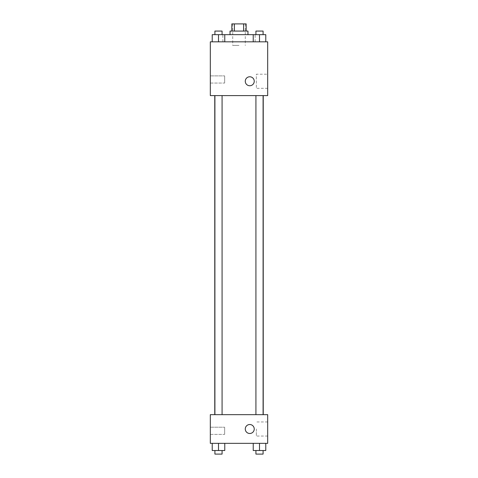 <?xml version="1.0" encoding="UTF-8"?>
<svg xmlns="http://www.w3.org/2000/svg" width="478" height="478" viewBox="0 0 478 478"><rect width="100%" height="100%" fill="white"/><g stroke="black" fill="none" stroke-linecap="round" stroke-linejoin="round"><path stroke-width="0.36" stroke-dasharray="2.39 1.79" d="M239 45.41L232.726 45.41L239 45.41M239 23.9L232.726 23.9L239 23.9M243.601 31.07L243.601 23.9L246.17 23.9L246.17 31.07L234.399 31.07L246.17 31.07M243.601 23.9L231.83 23.9L231.83 31.07L234.399 31.07L231.83 31.07M247.963 31.07L230.038 31.07M230.038 34.655L247.963 34.655L230.038 34.655M234.399 31.07L234.399 23.9M218.494 41.825L218.494 34.655L212.22 34.655L218.494 34.655L218.494 41.825L218.494 34.655L214.909 34.655L224.768 34.655L224.768 41.825L212.22 41.825L224.768 41.825L212.22 41.825L224.768 41.825L212.22 41.825L224.768 41.825L218.494 41.825L224.768 41.825L224.768 34.655L259.506 34.655L253.232 34.655L253.232 41.825L265.78 41.825L253.232 41.825L265.78 41.825L253.232 41.825L259.506 41.825L259.506 34.655L255.921 34.655L263.091 34.655L253.232 34.655L253.232 41.825L253.232 34.655M239 41.825L222.868 41.825L239 41.825M267.68 41.825L210.32 41.825L210.32 95.6L267.68 95.6L267.68 41.825M254.236 81.26A4.481 4.481 0 0 0 247.514 77.376A4.481 4.481 0 0 0 247.514 85.144A4.481 4.481 0 0 0 254.236 81.26A4.481 4.481 0 0 1 247.514 85.144A4.481 4.481 0 0 1 247.514 77.376A4.481 4.481 0 0 1 254.236 81.26M267.68 74.21L267.68 88.311L267.68 74.21L256.351 74.21L256.351 88.311L256.351 74.21M245.274 81.26A4.481 4.481 0 0 0 251.996 85.144A4.481 4.481 0 0 0 251.996 77.376A4.481 4.481 0 0 0 245.274 81.26M210.32 83.053L210.32 75.883L210.32 83.053L210.32 75.883L210.32 83.053L224.66 83.053L224.66 75.883L224.66 83.053L224.66 75.883L224.66 83.053L210.32 83.053M259.506 95.6L263.091 95.6L259.506 95.6M218.494 95.6L214.909 95.6L218.494 95.6M239 95.6L214.765 95.6L239 95.6M239 414.665L214.765 414.665L239 414.665M259.506 414.665L255.921 414.665L259.506 414.665M218.494 414.665L214.909 414.665L218.494 414.665M267.68 414.665L210.32 414.665L210.32 443.345L267.68 443.345L267.68 414.665M210.32 430.798L210.32 427.213L210.32 430.798M265.78 450.515L265.78 443.345L265.78 450.515L259.506 450.515L265.78 450.515L259.506 450.515L259.506 443.345L265.78 443.345L253.232 443.345L265.78 443.345L253.232 443.345L265.78 443.345L253.232 443.345L265.78 443.345L259.506 443.345L259.506 450.515L253.232 450.515L253.232 443.345L253.232 450.515L263.091 450.515L253.232 450.515L253.232 443.345M224.768 450.515L224.768 443.345L224.768 450.515L218.494 450.515L224.768 450.515L218.494 450.515L218.494 443.345L224.768 443.345L212.22 443.345L224.768 443.345L212.22 443.345L224.768 443.345L212.22 443.345L224.768 443.345L218.494 443.345L218.494 450.515L212.22 450.515L212.22 443.345L212.22 450.515L222.079 450.515L212.22 450.515L212.22 443.345M210.32 434.383L224.66 434.383L224.66 427.213L224.66 434.383L224.66 427.213L224.66 434.383L210.32 434.383M267.68 429.005L267.68 421.955L267.68 429.005M249.755 424.524A4.481 4.481 0 0 0 245.871 431.246A4.481 4.481 0 0 0 253.639 431.246A4.481 4.481 0 0 0 249.755 424.524A4.481 4.481 0 0 1 253.639 431.246A4.481 4.481 0 0 1 245.871 431.246A4.481 4.481 0 0 1 249.755 424.524M256.351 429.005L256.351 436.055L256.351 429.005M249.755 433.486A4.481 4.481 0 0 0 253.639 426.764A4.481 4.481 0 0 0 245.871 426.764A4.481 4.481 0 0 0 249.755 433.486M255.921 450.515L255.921 454.1L263.091 454.1L255.921 454.1L263.091 454.1L263.091 450.515L255.921 450.515L263.091 450.515M259.506 450.515L259.506 443.345M214.909 450.515L214.909 454.1L222.079 454.1L214.909 454.1L222.079 454.1L222.079 450.515L214.909 450.515L222.079 450.515M218.494 450.515L218.494 443.345M265.78 34.655L265.78 41.825L259.506 41.825L265.78 41.825L265.78 34.655L255.921 34.655L263.091 34.655L259.506 34.655L259.506 41.825L253.232 41.825L265.78 41.825L253.232 41.825M255.921 34.655L255.921 31.07L263.091 31.07L255.921 31.07L263.091 31.07L263.091 34.655M259.506 41.825L259.506 34.655M212.22 41.825L212.22 34.655L212.22 41.825L212.22 34.655L218.494 34.655M214.909 34.655L214.909 31.07L222.079 31.07L214.909 31.07L222.079 31.07L222.079 34.655M232.726 23.9L232.726 45.41M245.274 23.9L245.274 45.41M255.133 41.825L255.133 34.655M222.868 41.825L222.868 34.655M267.68 88.311L256.351 88.311M210.32 75.883L224.66 75.883L210.32 75.883M222.079 414.665L222.079 95.6M214.909 414.665L214.909 95.6M263.091 414.665L263.091 95.6M255.921 414.665L255.921 95.6M210.32 427.213L224.66 427.213L210.32 427.213M267.68 421.955L256.351 421.955M267.68 436.055L256.351 436.055"/><path stroke-width="0.72" d="M234.399 31.07L234.399 23.9L231.83 23.9L231.83 31.07M234.399 23.9L246.17 23.9L246.17 31.07M243.601 31.07L243.601 23.9M230.038 34.655L230.038 31.07L247.963 31.07L247.963 34.655M253.232 41.825L253.232 34.655L212.22 34.655L212.22 41.825M210.32 41.825L267.68 41.825L267.68 95.6L210.32 95.6L210.32 41.825M245.274 81.26A4.481 4.481 0 0 1 251.996 77.376A4.481 4.481 0 0 1 251.996 85.144A4.481 4.481 0 0 1 245.274 81.26M210.32 414.665L267.68 414.665L267.68 443.345L210.32 443.345L210.32 414.665M249.755 433.486A4.481 4.481 0 0 1 245.871 426.764A4.481 4.481 0 0 1 253.639 426.764A4.481 4.481 0 0 1 249.755 433.486M253.232 443.345L253.232 450.515L265.78 450.515L265.78 443.345L265.78 450.515M259.506 450.515L259.506 443.345M263.091 450.515L263.091 454.1L255.921 454.1L255.921 450.515M212.22 443.345L212.22 450.515L224.768 450.515L224.768 443.345L224.768 450.515M218.494 450.515L218.494 443.345M222.079 450.515L222.079 454.1L214.909 454.1L214.909 450.515M253.232 34.655L265.78 34.655L265.78 41.825L265.78 34.655M259.506 41.825L259.506 34.655M263.091 34.655L263.091 31.07L255.921 31.07L255.921 34.655M218.494 41.825L218.494 34.655M224.768 41.825L224.768 34.655L224.768 41.825M222.079 34.655L222.079 31.07L214.909 31.07L214.909 34.655M263.235 414.665L263.235 95.6M214.765 414.665L214.765 95.6M255.921 95.6L255.921 414.665M263.091 95.6L263.091 414.665M222.079 414.665L222.079 95.6M214.909 414.665L214.909 95.6"/></g></svg>
